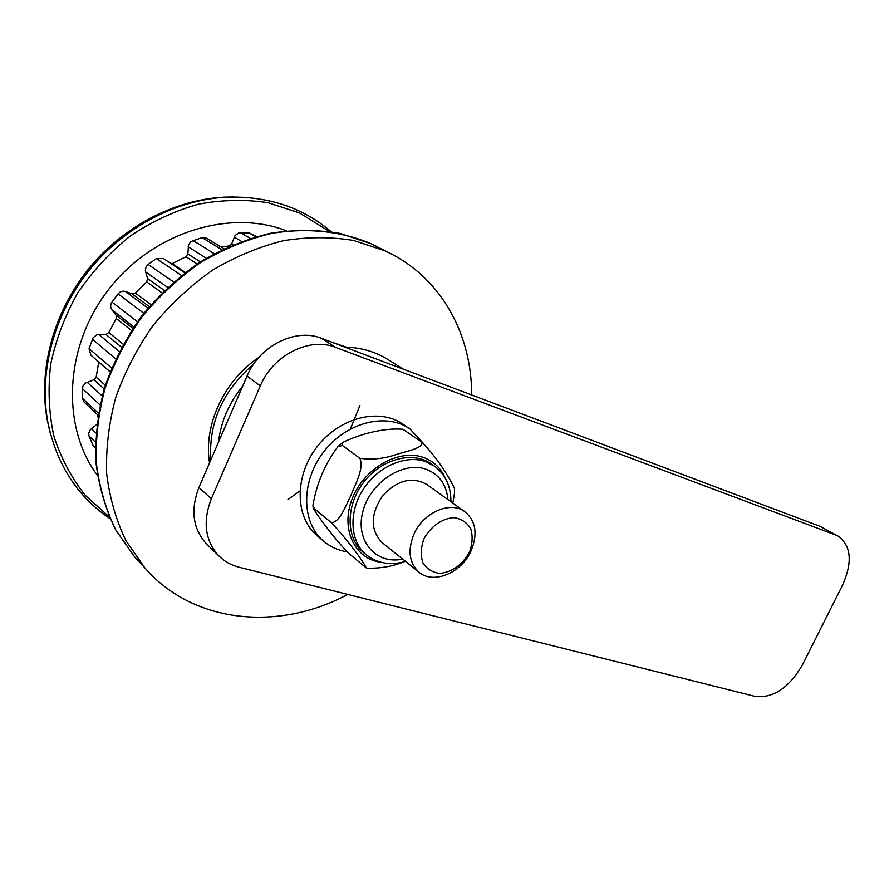 <?xml version="1.0" encoding="UTF-8"?>
<svg xmlns="http://www.w3.org/2000/svg" width="894" height="894" viewBox="0 0 894 894"><rect width="100%" height="100%" fill="white"/><g stroke="black" fill="none" stroke-linecap="round" stroke-linejoin="round"><path stroke-width="1.34" d="M464.757 511.625L426.863 484.514C412 476.2 397.171 480.078 382.364 496.159C370.395 514.497 370.239 529.907 381.906 542.401L382.531 542.904M433.735 465.651L431.344 463.997C413.207 450.721 381.928 458.588 363.947 481.888C345.732 505.021 345.632 537.529 362.942 552.034L363.936 552.85M402.736 429.321L402.546 429.243C381.38 427.634 357.03 435.456 342.726 442.452L342.424 445.447L337.898 446.676C325.17 463.461 316.856 482.928 312.967 505.076L314.33 508.641L313.168 508.116C318.197 516.821 333.518 537.551 348.247 552.928L366.216 567.88C363.88 562.024 346.637 538.713 331.126 522.498C339.407 523.225 345.844 505.624 351.118 494.918C355.667 483.676 364.327 467.607 359.824 458.276C372.25 460.008 384.655 458.667 397.037 454.253C407.262 451.191 424.315 447.76 421.767 442.061C437.3 457.639 450.319 479.061 454.443 488.448L454.543 493.097L452.833 503.087M403.395 562.013C392.343 566.438 380.33 568.495 367.333 568.182L366.205 567.88M403.675 429.779L421.767 442.061M342.424 445.447L359.824 458.276M314.33 508.641L331.126 522.498M347.028 551.81C337.831 550.335 329.83 546.625 323.025 540.68C301.099 521.828 300.999 480.592 324.053 451.403C346.827 422.002 386.577 412.335 410.022 428.986L423.521 443.513M317.884 536.311L316.543 535.182C294.674 516.363 294.506 475.351 317.404 446.374C340.033 417.174 379.604 407.642 403.004 424.259L409.161 428.405M413.911 534.199C407.508 550.179 409.128 562.784 418.783 572.015C433.098 584.844 461.505 573.009 471.071 550.849C477.843 534.277 475.899 521.314 465.271 511.983C451.045 500.472 423.331 512.15 413.911 534.199M423.89 539.004C430.372 526.611 442.34 518.185 454.063 517.671C461.438 518.822 467.003 522.509 470.747 528.734C472.926 536.02 472.49 543.854 469.439 552.224C462.232 564.919 452.386 571.981 439.904 573.412C432.506 572.495 426.829 568.964 422.884 562.84C420.493 555.554 420.839 547.609 423.89 539.004M347.721 594.421C279.755 631.041 194.099 624.392 144.94 567.981L125.998 540.792C116.064 520.207 109.616 497.757 106.643 473.429C105.85 448.408 108.9 423.052 115.773 397.361C124.825 371.96 137.285 347.967 153.165 325.371C170.732 304.072 190.545 285.644 212.616 270.122C235.558 256.578 259.171 246.766 283.476 240.676C307.704 236.821 331.071 236.754 353.588 240.464L384.934 250.812L391.449 253.997C442.943 280.66 471.876 336.144 471.63 394.947M346.324 347.151L330.355 341.664M258.958 357.343C224.17 380.252 203.173 425.589 209.554 462.913M218.482 442.228C220.863 421.722 228.976 402.948 242.799 385.906M50.287 433.299L47.192 419.755C38.185 370.529 53.037 313.615 87.5 270.212C122.132 226.931 174.095 199.82 223.813 197.183L233.423 196.959M345.442 347.129L336.703 344.056M253.751 364.003C222.841 390.644 208.525 422.638 210.805 460.008M221.064 247.001L229.143 245.928L231.714 243.805L235.077 235.535L238.754 232.865L249.471 233.077L256.567 236.575M171.492 263.898L185.997 256.757L187.863 253.874L188.522 245.001L190.847 241.559L202.122 237.592L206.693 238.229L223.981 248.778M90.853 355.108L89.065 348.649L93.166 337.541L97.077 334.758L105.917 334.378L108.867 332.546L116.298 318.51L116.086 315.191L111.918 309.793C110.253 307.346 110.253 304.765 111.94 302.071L118.075 293.858C120.187 291.466 122.69 290.695 125.562 291.533L132.044 293.835L135.318 293.053L146.694 281.889L147.588 278.593L145.353 270.77L145.901 267.261L147.666 264.803L156.361 258.556L163.345 258.455L184.79 272.793M84.148 402.132L82.315 398.132L82.807 386.286L85.466 383.045L93.904 379.76L96.15 377.123L98.753 361.947M93.3 446.072L88.919 435.814L88.718 433.076L90.54 429.444L96.731 424.572M97.368 414.548L97.781 416.939M359.924 405.53L350.325 428.997M299.892 490.974L287.935 499.578M97.457 475.463C60.993 426.695 64.122 346.459 108.744 289.31C153.12 231.948 229.948 208.783 286.393 230.808M109.347 517L85.299 495.365C71.565 478.066 61.094 458.376 53.908 436.283C48.868 413.184 47.795 389.192 50.679 364.327C55.909 339.463 64.96 315.604 77.834 292.751C92.685 271.005 110.297 251.996 130.68 235.714C152.203 221.399 174.833 210.883 198.569 204.145C222.405 199.731 245.582 199.261 268.122 202.737L299.579 212.984L329.439 231.49M110.096 518.676C77.309 496.617 56.545 464.422 47.818 422.057C38.733 372.362 53.741 314.856 88.573 270.994C123.562 227.244 176.062 199.854 226.249 197.183C267.63 195.831 302.63 207.352 331.238 231.758M344.827 347.118C360.997 347.487 375.402 351.644 388.041 359.6L403.686 369.323M321.482 338.312L820.077 526.365L838.427 536.266C851.278 546.01 852.641 562.315 842.517 585.201L802.745 664.32C789.313 687.598 773.534 698.315 755.419 696.471L238.966 567.198C231.021 565.187 224.249 561.354 218.639 555.699C205.017 540.468 202.592 521.493 211.353 498.785L260.299 385.884C272.994 355.007 309.682 336.725 335.574 347.364L321.482 338.312C295.769 327.718 259.495 345.643 247.035 376.095L260.299 385.884M838.427 536.266L820.077 526.365M211.353 498.785L198.949 487.465C190.344 509.871 192.813 528.645 206.358 543.775L207.833 545.206M198.949 487.465L247.035 376.095M835.979 535.137L335.574 347.364M402.691 559.096C376.385 564.885 355.253 541.384 362.651 512.284C369.468 483.14 402.445 460.924 425.723 469.115C438.999 474.088 446.397 484.246 447.928 499.578M450.922 501.724C451.012 486.414 445.525 474.558 434.45 466.143L425.119 461.427C405.071 454.577 377.436 466.858 363.02 489.688C348.448 512.43 350.023 541.071 365.858 554.436C377.089 563.421 390.332 565.746 405.563 561.398M445.234 478.1C440.753 467.875 433.322 460.935 422.94 457.27C398.422 448.62 363.746 468.568 352.191 498.818C340.201 528.969 354.84 559.298 381.146 562.304M139.721 562.371L134.525 556.772L115.684 529.784C105.794 509.379 99.346 487.129 96.34 463.058C95.49 438.317 98.441 413.263 105.179 387.884C114.063 362.819 126.333 339.15 141.99 316.867C159.322 295.869 178.889 277.732 200.714 262.456C223.388 249.135 246.755 239.514 270.826 233.557C306.843 227.344 341.463 231.155 371.479 243.85L391.449 253.997M249.471 233.077L255.874 236.776M250.331 238.43L240.397 232.652M234.239 237.111L241.536 241.414M202.122 237.592L221.958 249.761M214.236 253.728L192.892 240.419M188.198 246.766L206.279 258.232M156.361 258.556L181.404 275.441M173.592 281.956L148.136 264.423M145.588 271.921L167.614 287.354M147.923 308.173L125.562 291.533M118.075 293.858L143.789 313.258M137.408 321.728L111.94 302.071M111.918 309.793L133.798 326.913M119.282 351.443L98.843 334.49M92.305 339.139L115.661 358.829M111.616 368.037L89.065 348.649M102.195 395.941L87.087 382.219M82.304 388.566L100.027 404.915M98.407 413.196L82.315 398.132M95.915 432.964L91.434 428.639M88.919 435.814L95.434 442.184M95.356 447.525L92.06 444.273M233.178 244.688L231.714 243.805M200.345 261.897L187.863 253.874M185.997 256.757L197.149 263.976M185.293 272.413L172.173 263.652M164.362 290.449L147.588 278.593M146.694 281.889L161.982 292.785M150.974 304.586L135.318 293.053M132.044 293.835L149.253 306.597M132.837 328.344L116.086 315.191M116.298 318.51L131.44 330.456M123.148 344.19L108.867 332.546M105.917 334.378L121.506 347.185M98.742 362.014L110.085 371.837M105.302 385.269L96.15 377.123M93.904 379.76L104.162 388.946M362.942 552.034L365.858 554.436M313.168 508.127L312.956 505.076M337.898 446.676L342.726 442.452M316.543 535.182L323.025 540.68M381.906 542.401L418.783 572.015M144.94 567.981L134.525 556.772L115.494 529.55C105.503 508.999 98.988 486.638 95.949 462.489C95.055 437.702 97.971 412.626 104.676 387.27C113.527 362.238 125.752 338.614 141.353 316.398C158.64 295.467 178.174 277.375 199.965 262.143C222.617 248.867 246.006 239.257 270.122 233.334C294.204 229.602 317.493 229.624 339.988 233.39L371.647 243.928M90.674 354.952L110.096 371.781M83.969 401.965L98.061 415.196M93.121 445.905L95.356 448.106M47.192 419.755L47.818 422.057M223.813 197.183L226.249 197.183M206.358 543.775L218.639 555.699"/></g></svg>
